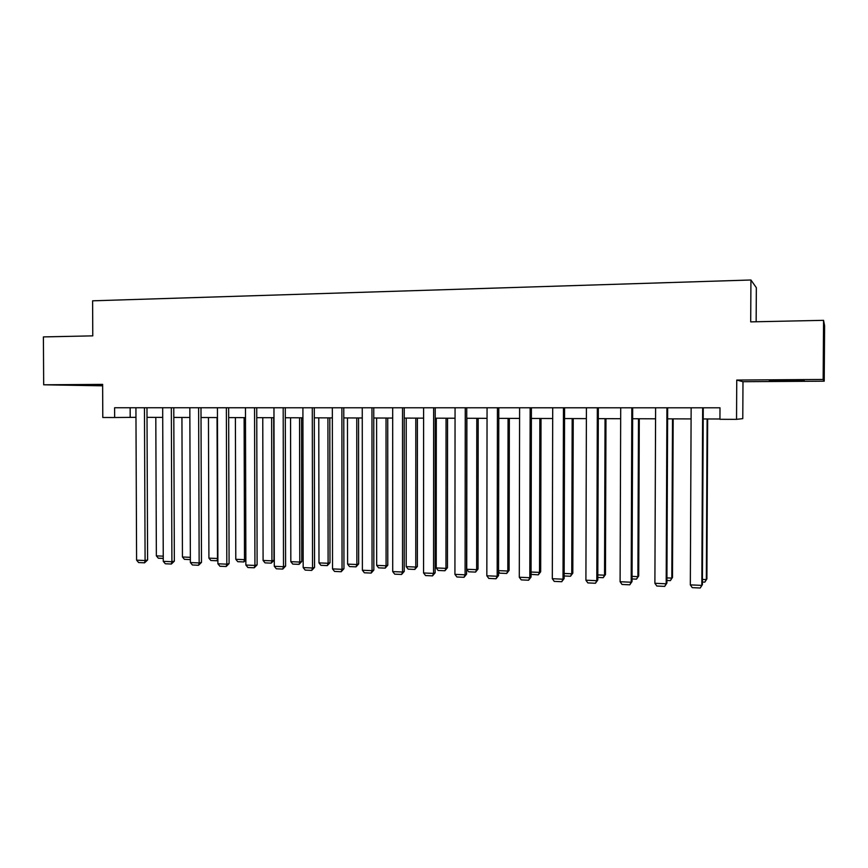 <?xml version="1.0" encoding="UTF-8"?>
<svg xmlns="http://www.w3.org/2000/svg" width="868" height="868" viewBox="0 0 868 868"><rect width="100%" height="100%" fill="white"/><g stroke="black" fill="none" stroke-linecap="round" stroke-linejoin="round"><path stroke-width="1.3" d="M102.63 385.153L74.377 385.099L102.63 385.381M787.417 380.944L804.267 380.596L769.298 380.575L787.417 380.944M756.147 321.768L756.343 287.688L750.928 279.995L92.605 300.816L92.778 335.862L43.4 336.903L43.682 384.795L102.641 385.815M750.928 279.995L750.701 321.876L823.558 320.335L824.6 325.674L824.22 381.182L823.157 379.457L736.748 380.054L736.541 419.352L742.78 418.636L742.986 381.703L824.22 381.182M823.558 320.335L823.157 379.457M736.541 419.352L719.941 419.298L719.995 407.797L114.609 407.754L114.663 417.519L135.972 417.324M114.663 417.519L102.793 417.486L102.63 384.394L43.682 384.795M147.007 417.356L162.707 417.399M173.806 417.432L189.864 417.475M201.018 417.508L217.456 417.562M228.675 417.595L245.492 417.638M256.765 417.671L273.984 417.725M285.301 417.758L302.932 417.801M314.314 417.834L332.357 417.888M343.793 417.92L362.271 417.975M373.772 418.007L392.683 418.061M404.238 418.094L423.606 418.148M435.226 418.181L455.06 418.235M466.734 418.267L487.046 418.333M498.774 418.365L519.585 418.419M531.379 418.452L552.688 418.517M564.547 418.55L586.377 418.615M598.302 418.647L620.663 418.712M632.642 418.745L655.568 418.81M667.6 418.843L691.091 418.918M703.199 418.951L719.941 418.994M130.146 407.754L130.189 417.313M736.748 380.054L742.986 381.703M702.668 407.797L701.821 585.39L702.396 584.641L703.254 407.797M691.145 407.797L690.331 584.869L701.821 585.39L700.248 588.005L692.219 587.636L690.331 584.869M702.396 584.641L700.248 588.005M707.116 418.962L706.335 579.596L706.888 578.891L707.659 418.962M702.418 579.423L706.335 579.596L704.816 582.135L702.407 582.027M706.888 578.891L704.816 582.135M666.928 407.797L666.179 583.795L666.906 583.068L667.655 407.797M655.611 407.786L654.895 583.296L666.179 583.795L664.693 586.388L656.805 586.03L654.895 583.296M666.906 583.068L664.693 586.388M631.817 407.786L631.188 582.233L632.045 581.517L632.685 407.786M620.707 407.786L620.099 581.734L631.188 582.233L629.767 584.815L622.02 584.457L620.099 581.734M632.045 581.517L629.767 584.815M672.505 418.864L671.821 578.099L672.494 577.415L673.177 418.864M666.928 577.893L671.821 578.099L670.367 580.627L666.917 580.475M672.494 577.415L670.367 580.627M638.479 418.767L637.893 576.645L638.696 575.961L639.293 418.767M632.067 576.385L637.893 576.645L636.504 579.14L632.056 578.945M638.696 575.961L636.504 579.14M597.336 407.786L596.804 580.703L597.792 579.987L598.334 407.786M586.41 407.786L585.911 580.215L596.804 580.703L595.459 583.253L587.842 582.905L585.911 580.215M597.792 579.987L595.459 583.253M563.451 407.786L563.017 579.195L564.135 578.5L564.58 407.786M552.71 407.786L552.308 578.706L563.017 579.195L561.737 581.723L554.251 581.386L552.308 578.706M564.135 578.5L561.737 581.723M530.153 407.786L529.805 577.708L531.053 577.025L531.4 407.786M519.606 407.786L519.292 577.242L529.805 577.708L528.601 580.225L521.245 579.889L519.292 577.242M531.053 577.025L528.601 580.225M605.039 418.669L604.54 575.202L605.473 574.54L605.972 418.669M597.813 574.909L604.54 575.202L603.227 577.687L597.802 577.448M605.473 574.54L603.227 577.687M572.175 418.571L571.752 573.791L572.804 573.14L573.227 418.582M564.146 573.455L571.752 573.791L570.504 576.254L564.146 575.972M572.804 573.14L570.504 576.254M539.842 418.484L539.516 572.392L540.677 571.752L541.014 418.484M531.064 572.034L539.516 572.392L538.323 574.844L531.064 574.377M540.677 571.752L538.323 574.844M497.429 407.786L497.18 576.254L498.547 575.582L498.796 407.786M487.056 407.776L486.839 575.788L497.18 576.254L496.029 578.75L488.803 578.424L486.839 575.788M498.547 575.582L496.029 578.75M508.062 418.387L507.813 571.025L509.093 570.395L509.342 418.398M498.547 570.634L507.813 571.025L506.684 573.455L499.653 573.151L498.547 571.665M509.093 570.395L506.684 573.455M465.259 407.776L465.096 574.822L466.583 574.16L466.745 407.776M455.06 407.776L454.93 574.366L465.096 574.822L464.011 577.296L456.904 576.981L454.93 574.366M466.583 574.16L464.011 577.296M476.803 418.3L476.63 569.679L466.734 569.256L466.886 418.267M478.018 569.061L475.555 572.099L476.63 569.679L478.018 569.061L478.192 418.3M475.555 572.099L468.644 571.795L466.734 569.256M433.631 407.776L433.555 573.412L435.15 572.761L435.226 407.776M423.606 407.776L423.562 572.967L433.555 573.412L432.535 575.875L425.548 575.56L423.562 572.967M435.15 572.761L432.535 575.875M446.054 418.213L445.957 568.356L436.224 567.943L436.3 418.181M447.443 567.748L444.937 570.753L445.957 568.356L447.443 567.748L447.552 418.213M444.937 570.753L438.134 570.46L436.224 567.943M402.535 407.776L402.546 572.023L404.238 571.383L404.238 407.776M392.683 407.776L392.716 571.589L402.546 572.023L401.58 574.464L394.701 574.16L392.716 571.589M404.238 571.383L401.58 574.464M415.805 418.126L415.772 567.054L406.202 566.641L406.213 418.094M417.378 566.457L414.817 569.43L415.772 567.054L417.378 566.457L417.399 418.126M414.817 569.43L408.123 569.137L406.202 566.641M371.96 407.776L372.046 570.667L373.848 570.037L373.761 407.776M362.26 407.776L362.379 570.233L372.046 570.667L371.135 573.086L364.376 572.782L362.379 570.233M373.848 570.037L371.135 573.086M386.032 418.04L386.086 565.773L376.669 565.372L376.603 418.018M387.779 565.187L385.175 568.139L386.086 565.773L387.779 565.187L387.736 418.05M385.175 568.139L378.6 567.846L376.669 565.372M341.884 407.776L342.046 569.321L343.945 568.703L343.782 407.776M332.346 407.776L332.531 568.898L342.046 569.321L341.189 571.73L334.538 571.426L332.531 568.898M343.945 568.703L341.189 571.73M356.748 417.953L356.867 564.515L347.601 564.113L347.46 417.931M358.658 563.94L356.01 566.858L356.867 564.515L358.658 563.94L358.549 417.964M356.01 566.858L349.533 566.576L347.601 564.113M312.296 407.765L312.534 568.008L314.531 567.401L314.303 407.765M302.91 407.765L303.182 567.585L312.534 568.008L311.731 570.395L305.189 570.102L303.182 567.585M314.531 567.401L311.731 570.395M327.92 417.877L328.104 563.278L318.99 562.887L318.784 417.844M329.992 562.703L327.301 565.6L328.104 563.278L329.992 562.703L329.807 417.877M327.301 565.6L320.932 565.328L318.99 562.887M283.185 407.765L283.5 566.706L285.594 566.11L285.29 407.765M273.962 407.765L274.299 566.305L283.5 566.706L282.751 569.082L276.317 568.79L274.299 566.305M285.594 566.11L282.751 569.082M299.558 417.79L299.796 562.052L290.823 561.672L290.552 417.768M301.771 561.487L299.048 564.363L299.796 562.052L301.771 561.487L301.532 417.801M299.048 564.363L292.766 564.091L290.823 561.672M254.552 407.765L254.932 565.437L257.112 564.851L256.733 407.765M245.47 407.765L245.872 565.035L254.932 565.437L254.237 567.791L247.901 567.509L245.872 565.035M257.112 564.851L254.237 567.791M271.63 417.714L271.934 560.847L263.091 560.468L262.765 417.692M273.995 560.294L271.228 563.148L271.934 560.847L273.995 560.294L273.691 417.725M271.228 563.148L265.044 562.876L263.091 560.468M226.364 407.765L226.819 564.178L229.087 563.603L228.642 407.765M217.434 407.765L217.901 563.777L226.819 564.178L226.168 566.522L219.929 566.24L217.901 563.777M229.087 563.603L226.168 566.522M244.125 417.638L244.494 559.665L235.792 559.296L235.402 417.606M245.861 560.164L243.843 561.943L244.494 559.665L245.861 559.317M243.843 561.943L237.756 561.683L235.792 559.296M198.631 407.765L199.152 562.941L201.495 562.377L200.985 407.765M189.832 407.765L190.374 562.551L199.152 562.941L198.544 565.263L192.403 564.992L190.374 562.551M201.495 562.377L198.544 565.263M217.054 417.562L217.488 558.504L208.917 558.135L208.461 417.53M217.89 560.37L216.87 560.761L217.89 558.406M216.87 560.761L210.881 560.5L208.917 558.135M171.332 407.765L171.907 561.726L174.338 561.173L173.774 407.765M162.674 407.765L163.271 561.346L171.907 561.726L171.354 564.037L165.311 563.766L163.271 561.346M174.338 561.173L171.354 564.037M190.352 557.332L182.443 556.996L181.933 417.454M190.363 559.589L184.407 559.339L182.443 556.996M144.457 407.754L145.097 560.533L147.603 559.979L146.974 407.765M135.929 407.754L136.591 560.153L145.097 560.533L144.587 562.822L138.63 562.551L136.591 560.153M147.603 559.979L144.587 562.822M163.249 556.16L156.359 555.867L155.806 417.378M163.26 558.417L158.334 558.2L156.359 555.867"/></g></svg>
